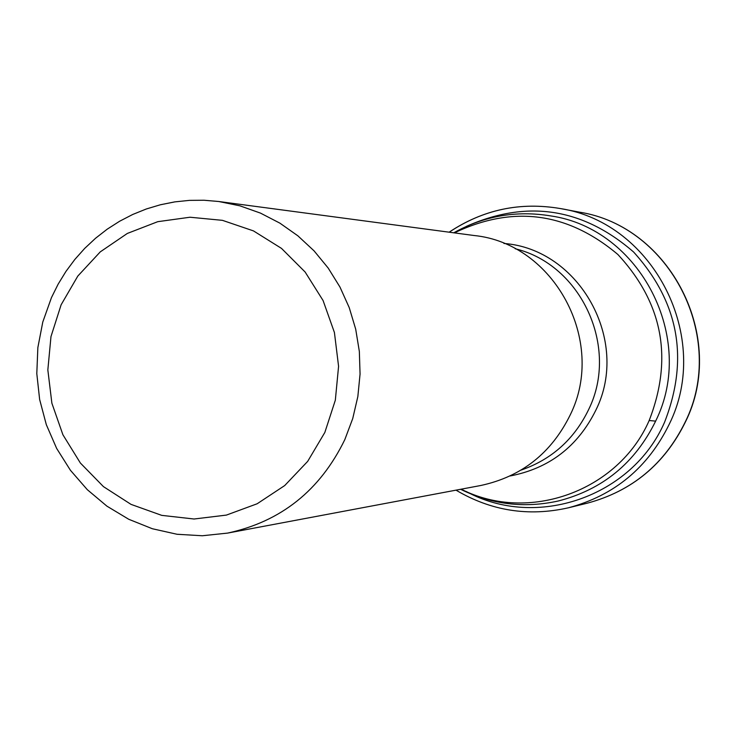 <?xml version="1.0" encoding="UTF-8"?>
<svg xmlns="http://www.w3.org/2000/svg" width="736" height="736" viewBox="0 0 736 736"><rect width="100%" height="100%" fill="white"/><g stroke="black" fill="none" stroke-linecap="round" stroke-linejoin="round"><path stroke-width="1.1" d="M218.702 201.498L474.021 235.502C554.07 243.377 606.924 341.136 570.244 414.874C551.393 453.164 521.548 476.707 480.7 485.512L227.562 533.103C281.014 521.585 320.105 490.406 344.834 439.576L352.737 418.536L357.843 396.566L360.06 374.072L359.343 351.468L355.7 329.167L349.214 307.574L339.986 287.086L328.201 268.07L314.079 250.875L297.868 235.814L279.892 223.146L260.461 213.1L239.945 205.841L218.702 201.498L204.065 200.247L189.382 200.376L174.8 201.885L160.411 204.764L146.354 208.969L132.728 214.47L119.655 221.223L107.226 229.172L95.56 238.252L84.732 248.372L74.833 259.458L65.946 271.428L58.135 284.17L51.474 297.583L42.78 322.037L37.858 347.576L36.8 373.612L39.643 399.51L46.313 424.654L56.654 448.436L70.435 470.295L87.317 489.688L106.922 506.156L128.763 519.285L152.334 528.733L177.054 534.272L202.345 535.753L227.562 533.103M61.134 304.759L50.977 336.582L47.84 369.932L51.879 403.199L62.9 434.746L80.371 463.018L103.445 486.625L131.017 504.372L161.727 515.366L194.065 519.009L226.412 515.09L257.158 503.764L284.712 485.558L307.676 461.38L324.843 432.437L335.331 400.2L338.578 366.307L334.42 332.506L323.076 300.527L305.127 272.016L281.52 248.409L253.478 230.902L222.438 220.34L189.989 217.23L157.752 221.683L127.337 233.441L100.262 251.878L77.823 276.055L61.134 304.759M579.388 212.143C670.312 226.246 727.177 337.87 685.299 421.866C664.562 464.122 631.847 491.234 587.172 503.212C631.985 491.188 664.755 464.048 685.501 421.783C727.352 337.87 670.57 226.348 579.388 212.143L560.501 208.582C520.242 201.71 483.138 209.576 449.19 232.199M456.016 490.158C491.151 510.922 528.641 516.801 568.496 507.776C614.376 495.475 647.965 467.608 669.272 424.175C712.292 337.824 653.862 223.054 560.501 208.582C520.223 201.701 483.101 209.576 449.126 232.19M466.293 491.528C535.992 529.773 631.976 497.002 664.516 422.354C689.255 358.956 678.942 302.183 633.595 252.006C582.774 207.948 527.013 199.41 466.32 226.403M460.607 489.293C491.722 504.519 524.234 508.438 558.127 501.032C602.545 489.67 635.048 463.036 655.638 421.121C696.836 338.422 640.081 228.574 550.51 215.878C516.276 210.294 484.021 215.933 453.753 232.806M454.342 232.88C513.047 204.948 567.576 212.161 617.918 254.536C662.842 303.103 673.256 358.432 649.17 420.523C618.286 491.289 528.301 523.508 461.187 489.182M655.638 421.121L649.17 420.523M510.131 475.971C549.222 468.455 577.797 446.522 595.856 410.164L595.93 410.007C630.504 340.722 579.462 249.007 503.912 243.46M515.2 248.75C581.238 264.518 619.344 347.171 588.754 409.308L588.69 409.455C574.301 439.217 551.779 459.43 521.116 470.092M568.496 507.776L587.172 503.212"/></g></svg>
